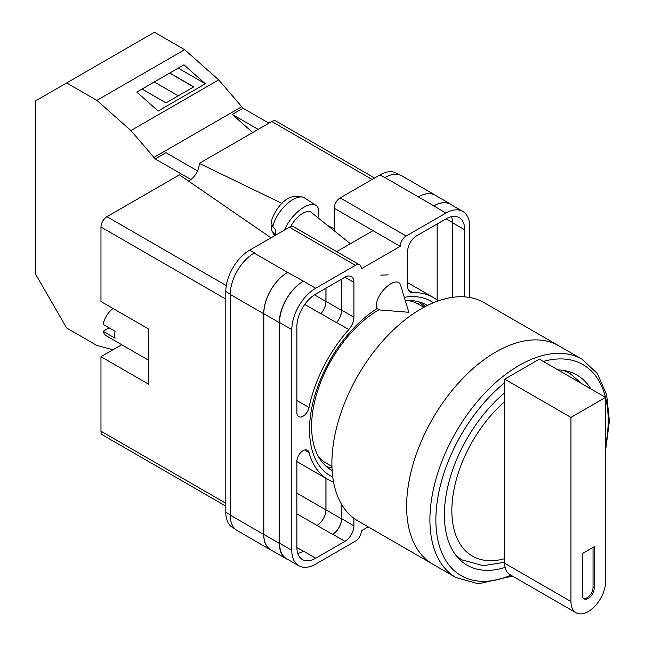 <?xml version="1.0" encoding="UTF-8"?>
<svg xmlns="http://www.w3.org/2000/svg" width="645" height="645" viewBox="0 0 645 645"><rect width="100%" height="100%" fill="white"/><g stroke="black" fill="none" stroke-linecap="round" stroke-linejoin="round"><path stroke-width="0.97" d="M332.764 477.09A100.765 58.179 -60 0 1 309.536 429.715A100.765 58.179 -60 0 1 377.156 308.512M404.278 297.345A100.765 58.179 -60 0 1 433.424 302.739M427.385 305.488A95.275 55.01 120 0 0 426.611 305.029A95.275 55.01 120 0 0 405.318 300.731M378.986 309.737A95.275 55.01 120 0 0 311.608 426.434A95.275 55.01 120 0 0 331.337 470.044A95.275 55.01 120 0 0 332.127 470.487M388.282 274.859L380.784 275.125M425.136 306.641A95.275 55.01 120 0 0 421.112 302.513M334.199 230.765L334.199 208.246A8.45 4.878 -60 0 1 340.173 197.894L406.165 235.997L445.888 213.068A33.782 19.503 120 0 1 462.779 211.399A33.782 19.503 120 0 1 469.778 226.863L469.778 297.506M399.4 174.803L396.78 173.295A33.782 19.503 -60 0 0 379.889 174.964L340.173 197.894M235.094 528.989L232.797 527.666A33.782 19.503 -60 0 1 225.798 512.203L230.257 514.774M334.199 208.246L400.198 246.342L361.377 268.755A8.45 4.878 120 0 0 359.628 264.893L293.628 226.79A8.45 4.878 -60 0 0 289.411 227.209L249.688 250.139A33.782 19.503 -60 0 0 225.798 291.516L225.798 512.203M373.02 230.652L336.674 251.639M368.198 526.876L361.377 530.819A8.45 4.878 120 0 1 355.403 541.163L315.687 564.093A33.782 19.503 120 0 1 298.796 565.77A33.782 19.503 120 0 1 291.798 550.298L291.798 329.619A33.782 19.503 120 0 1 315.687 288.242L355.403 265.313A8.45 4.878 120 0 1 359.628 264.893M341.665 279.1L341.665 310.181A12.666 7.313 120 0 1 336.561 322.468L348.808 329.531A12.666 7.313 120 0 0 353.911 317.251L353.911 282.381A12.666 7.313 120 0 0 351.283 276.576A12.666 7.313 120 0 0 344.954 277.205L353.911 282.381M348.808 329.531A105.159 60.711 120 0 0 309.028 407.495A8.748 5.055 120 0 1 298.683 416.646A8.748 5.055 120 0 1 296.869 412.639L296.869 326.684A26.606 15.359 120 0 1 315.687 294.104L344.954 277.205M438.229 300.901A105.159 60.711 120 0 0 433.359 297.514A105.159 60.711 120 0 0 412.768 292.604A12.666 7.313 120 0 1 410.284 292.016A12.666 7.313 120 0 1 407.664 286.211L407.664 251.348A12.666 7.313 120 0 1 416.622 235.828L445.888 218.929A26.606 15.359 120 0 1 459.184 217.615A26.606 15.359 120 0 1 464.698 229.797L464.698 296.877M304.682 450.017L309.028 452.524A8.748 5.055 120 0 0 307.439 450.266A8.748 5.055 120 0 0 300.691 452.613A8.748 5.055 120 0 0 296.869 461.417L296.869 547.371A26.606 15.359 120 0 0 302.384 559.554A26.606 15.359 120 0 0 315.687 558.231L344.954 541.34A12.666 7.313 120 0 0 353.911 525.82L353.911 518.298M309.028 452.524A105.159 60.711 120 0 0 328.208 479.646A105.159 60.711 120 0 0 333.578 482.17M406.165 235.997A8.45 4.878 120 0 0 400.198 246.342M272.013 550.564A33.782 19.503 -60 0 1 270.698 549.919L237.255 530.609A33.782 19.503 -60 0 1 230.257 515.145L263.708 534.455L263.708 313.768A33.782 19.503 -60 0 1 287.597 272.392L303.44 281.172A33.782 19.503 120 0 0 279.551 322.548L291.798 329.619M254.154 253.082A33.782 19.503 -60 0 1 254.469 252.896L254.146 253.082A33.782 19.503 -60 0 0 230.257 294.459L230.257 515.145M384.67 177.73A33.782 19.503 -60 0 1 384.992 177.544L379.889 174.964M418.339 196.902L433.867 205.868A33.782 19.503 -60 0 1 450.758 204.199L435.23 195.233A33.782 19.503 -60 0 0 418.339 196.902L384.984 177.544A33.782 19.503 -60 0 1 401.883 175.867L435.327 195.177A33.782 19.503 -60 0 1 436.544 195.991M437.149 300.046L437.149 223.976M297.756 553.434A26.606 15.359 120 0 0 303.44 551.161L315.687 558.231M296.877 547.629L303.44 551.161M452.451 297.361L452.451 222.727A26.606 15.359 120 0 0 451.573 216.664M279.551 322.548L279.551 543.235A33.782 19.503 120 0 0 286.549 558.699L298.796 565.77M433.867 205.868L445.888 213.068M462.779 211.399L450.532 204.328A33.782 19.503 120 0 0 433.642 206.005M341.665 504.487L341.665 518.749L353.911 525.82M341.519 504.237L341.519 518.838A12.666 7.313 -60 0 1 332.562 534.35L332.707 534.27A12.666 7.313 120 0 0 341.665 518.749M325.927 478.332L325.927 509.905A12.666 7.313 -60 0 1 316.969 525.425L332.562 534.35M336.561 322.468A105.159 60.711 120 0 0 336.432 322.613A12.666 7.313 -60 0 0 341.519 310.342L341.519 279.188M314.478 294.846L325.927 301.449A12.666 7.313 -60 0 1 320.847 313.712A105.159 60.711 -60 0 1 320.904 313.647L336.432 322.613M326.41 466.537A95.275 55.01 120 0 0 331.998 467.964M288.388 559.755A33.782 19.503 -60 0 1 286.324 558.828L270.795 549.863A33.782 19.503 -60 0 1 263.797 534.399L263.797 313.712L279.325 322.677A33.782 19.503 -60 0 1 303.214 281.301M279.325 322.677L279.325 543.364A33.782 19.503 -60 0 0 286.324 558.828M450.758 204.199A33.782 19.503 -60 0 1 452.597 205.521M319.686 458.708L320.089 458.393M424.184 307.141A94.178 54.373 -60 0 0 419.556 302.634L417.879 303.94M263.797 313.712A33.782 19.503 -60 0 1 287.686 272.335M325.991 478.372L325.991 509.873A12.666 7.313 -60 0 1 317.034 525.385M325.991 288.154L325.991 301.384A12.666 7.313 -60 0 1 320.904 313.647M270.698 549.919A33.782 19.503 -60 0 1 263.708 534.455M325.927 301.449L325.927 288.186M418.436 196.854A33.782 19.503 -60 0 1 435.327 195.177M400.432 284.84A16.891 7.716 128.7 0 0 399.126 282.816A16.891 7.716 128.7 0 0 390.838 283.768A16.891 7.716 128.7 0 0 376.398 305.101A16.891 7.716 128.7 0 0 377.986 309.173A16.891 7.716 128.7 0 0 380.244 310.011L408.865 312.277L400.432 284.84M284.461 230.063A25.34 11.57 -51.3 0 1 299.893 209.964A25.34 11.57 -51.3 0 1 316.042 205.408A25.34 11.57 -51.3 0 1 318.856 211.834A25.34 11.57 -51.3 0 1 317.912 217.704M272.843 226.895L271.094 221.832C275.141 208.496 287.847 190.565 304.448 197.854A23.978 10.949 128.7 0 0 286.509 204.417A23.978 10.949 128.7 0 0 272.843 226.895L275.431 229.386A24.341 11.11 128.7 0 0 275.181 232.256A24.341 11.11 128.7 0 0 275.455 234.724L272.859 232.24A23.978 10.949 128.7 0 0 274.472 235.232L274.859 235.61M271.73 225.508L271.182 229.467L272.859 232.24M290.726 226.613A16.891 7.716 -51.3 0 1 311.18 212.302L350.372 243.729M197.539 170.917L165.975 152.696L155.227 158.904L130.911 130.564L96.855 100.37L66.661 82.939L35.604 100.87L35.604 274.214L66.661 328.007L96.855 345.446L112.972 349.759M66.661 82.939L154.453 32.25L184.647 49.681L218.703 79.883L243.02 108.215L268.933 123.171M130.911 130.564L218.703 79.883M96.855 100.37L184.647 49.681M158.162 111.013L205.344 83.777L183.97 64.823L136.788 92.066L158.162 111.013M243.02 108.215L232.273 114.423L252.703 132.539M153.712 157.557L241.504 106.868M155.227 158.904L190.888 179.487M232.273 114.423L258.177 129.379M142.029 89.042L166.015 102.886L193.758 86.865L169.772 73.022M178.246 68.128L205.344 83.777M178.262 95.815L154.276 81.971M193.613 86.954L169.627 73.111M456.015 577.581L432.722 564.133A126.057 72.78 -60 0 1 413.405 463.118A126.057 72.78 -60 0 1 495.755 352.033A126.057 72.78 -60 0 1 558.788 345.784A126.057 72.78 120 0 0 495.755 352.033A126.057 72.78 120 0 0 413.405 463.118A126.057 72.78 120 0 0 432.722 564.133L358.007 520.991A126.057 72.78 120 0 1 338.69 419.984A126.057 72.78 120 0 1 421.04 308.891A126.057 72.78 120 0 1 484.072 302.65L582.08 359.233A126.057 72.78 -60 0 0 519.048 365.481A126.057 72.78 -60 0 0 436.697 476.566A126.057 72.78 -60 0 0 456.015 577.581L478.469 583.814L512.485 576.066M318.436 456.62A91.856 53.035 120 0 0 326.499 463.303L331.941 466.448M423.797 307.351L418.347 304.206A91.856 53.035 120 0 0 408.535 300.57M590.86 388.903A109.803 63.395 120 0 0 576.936 375.043A109.803 63.395 120 0 0 557.965 369.908M504.713 392.74A109.803 63.395 120 0 0 447.42 488.41A109.803 63.395 120 0 0 467.133 565.222A109.803 63.395 120 0 0 505.124 567.39M605.591 397.401L605.591 581.54A24.494 14.142 -60 0 1 588.264 611.541A24.494 14.142 -60 0 1 576.017 612.75A24.494 14.142 -60 0 1 570.946 601.535L570.946 417.404L504.713 379.163L539.357 359.168L605.591 397.401L570.946 417.404M582.298 594.988A8.45 4.878 120 0 0 584.048 598.85A8.45 4.878 120 0 0 590.554 596.593A8.45 4.878 120 0 0 594.238 588.087L594.238 546.71L582.298 553.604L582.298 594.988M576.017 612.75L509.784 574.51A24.494 14.142 -60 0 1 504.713 563.295L504.713 379.163M583.491 598.431A8.45 4.878 120 0 0 589.748 595.472A8.45 4.878 120 0 0 593.045 587.401L593.045 547.403M148.753 360.329L106.272 335.803A16.891 9.756 120 0 1 103.152 331.296L115.092 338.19A16.891 9.756 -60 0 1 114.713 334.965A16.891 9.756 -60 0 1 115.092 331.296L103.152 324.403A16.891 9.756 120 0 1 113.044 308.479M103.152 331.296L109.118 327.845M225.798 299.103L100.975 227.032L100.975 301.513L148.753 329.103L148.753 384.275L100.975 356.685L100.975 431.166L225.798 503.237M225.798 506.091L102.724 435.036A8.45 4.878 -60 0 1 100.975 431.166M121.712 344.72L100.975 356.685M100.975 227.032A8.45 4.878 -60 0 1 106.949 216.688L226.306 285.598M270.997 237.836L179.439 174.843L106.949 216.688M188.461 181.052A14.045 8.111 120 0 0 199.297 163.37L281.978 203.425M372.125 179.447L271.787 121.518L199.297 163.37M271.787 121.518A8.45 4.878 -60 0 1 276.012 121.107L374.6 178.02M327.781 225.613L334.199 228.725M279.551 543.235L291.798 550.298M303.44 281.172L315.687 288.242M289.411 227.209L355.403 265.313M249.688 250.139L254.469 252.896M254.146 253.082L287.597 272.392M332.707 534.27L344.954 541.34M296.869 513.823L316.969 525.425M408.535 290.161L412.768 292.604M452.451 222.727L464.698 229.797M341.665 310.181L353.911 317.251M304.771 304.432L320.847 313.712M296.869 400.472L309.028 407.495M263.797 534.399L279.325 543.364M325.991 509.873L341.519 518.838M446.114 218.8L452.451 222.461M325.991 301.384L341.519 310.342M230.257 294.459L263.708 313.768M296.869 493.135L325.927 509.905M225.798 291.516L230.257 294.088M350.622 243.584L349.09 242.697M504.713 382.678A121.841 70.345 120 0 0 435.939 523.49A121.841 70.345 120 0 0 510.953 575.179M605.591 446.138A121.841 70.345 120 0 0 605.591 397.642M605.518 397.36A121.841 70.345 120 0 0 543.308 361.45M457.474 557.207L462.215 559.949A107.691 62.178 -60 0 1 455.999 555.409M504.713 401.601A99.241 57.3 120 0 0 451.855 510.647A99.241 57.3 120 0 0 504.713 558.659M562.867 370.303A107.691 62.178 -60 0 1 569.906 373.423L565.165 370.682M570.946 601.535L504.713 563.295M593.045 587.401L594.238 588.087M296.869 461.562L328.208 479.646M407.664 282.679L433.359 297.514M271.182 229.467L274.472 235.232M304.448 197.854L316.042 205.408M605.591 450.71L609.396 421.064L606.663 394.748L597.399 373.576L582.08 359.233M462.215 559.949L483.339 565.705L504.713 562.19M581.838 383.694L569.906 373.423"/></g></svg>
